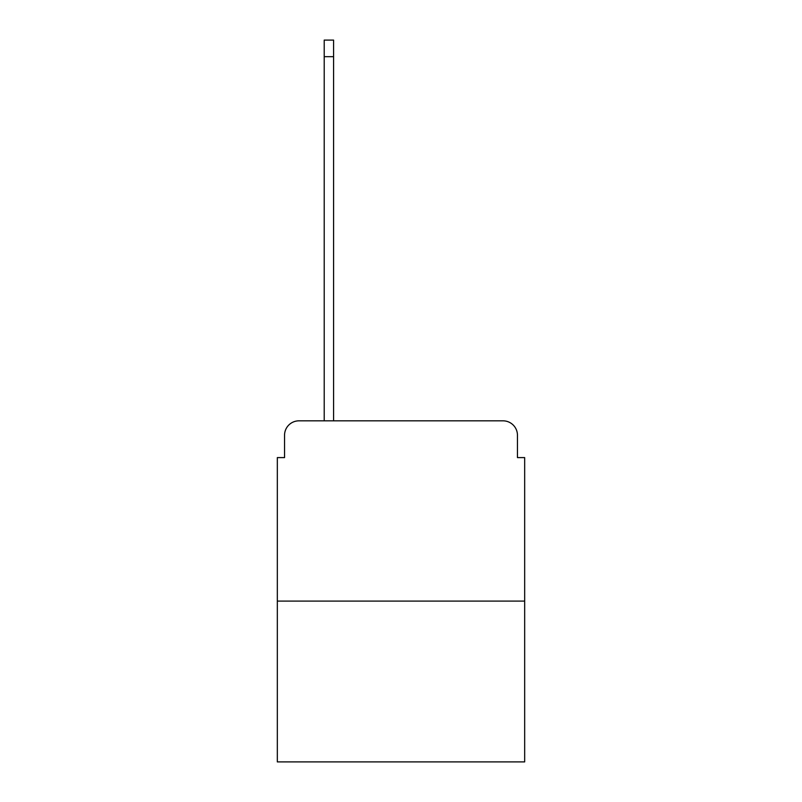 <?xml version="1.0" encoding="UTF-8"?>
<svg xmlns="http://www.w3.org/2000/svg" width="802" height="802" viewBox="0 0 802 802"><rect width="100%" height="100%" fill="white"/><g stroke="black" fill="none" stroke-linecap="round" stroke-linejoin="round"><path stroke-width="1.2" d="M284.55 435.255L284.55 457.601L284.55 435.255A14.426 14.426 0 0 1 298.966 420.829L324.208 420.829L324.208 40.1L333.582 40.1L333.582 420.829L344.76 420.829M524.668 601.099L277.332 601.099L277.332 761.9L524.668 761.9L524.668 457.601L517.45 457.601L517.45 435.255A14.426 14.426 0 0 0 503.034 420.829L298.966 420.829M277.332 601.099L277.332 457.601L284.55 457.601M457.24 420.829L503.034 420.829M517.45 457.601L517.45 435.255M324.208 56.681L333.582 56.681"/></g></svg>
